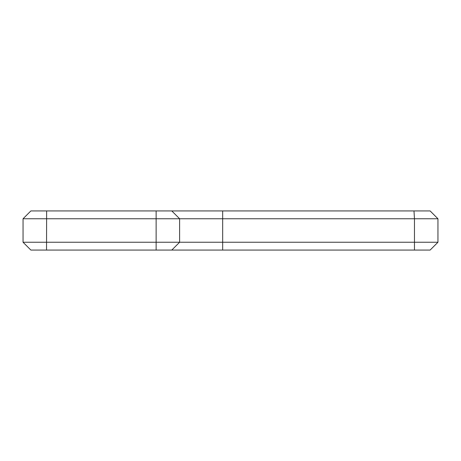 <?xml version="1.0" encoding="UTF-8"?>
<svg xmlns="http://www.w3.org/2000/svg" width="461" height="461" viewBox="0 0 461 461"><rect width="100%" height="100%" fill="white"/><g stroke="black" fill="none" stroke-linecap="round" stroke-linejoin="round"><path stroke-width="0.69" d="M23.194 218.612L30.875 210.931L171.786 210.931L179.617 218.756L437.95 218.756L437.95 242.244L23.05 242.244L23.05 218.756L179.617 218.756L179.617 242.244L171.786 250.069L30.875 250.069L23.05 242.244M422.875 218.756L414.462 218.756L413.99 210.931L430.084 210.931M430.067 250.069L171.786 250.069M171.786 210.931L413.99 210.931M414.462 210.931L389.804 210.931M375.312 210.931L222.669 210.931L222.669 250.069M352.227 210.931L323.265 210.931L352.227 210.931M345.185 210.931L323.265 210.931L345.185 210.931M430.13 250.069L437.397 242.797M430.119 250.069L437.95 242.244M437.95 218.756L430.125 210.931M23.05 218.756L30.875 210.931M46.532 250.069L46.63 210.931M414.462 218.756L414.462 250.069M156.129 210.931L156.129 250.069"/></g></svg>
